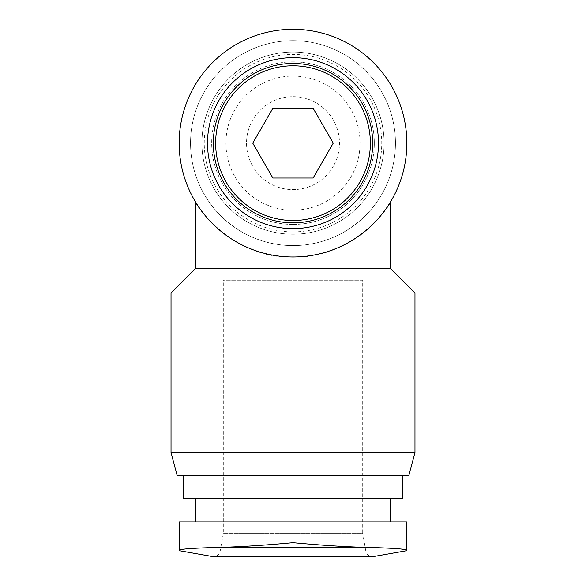 <?xml version="1.0" encoding="UTF-8"?>
<svg xmlns="http://www.w3.org/2000/svg" width="586" height="586" viewBox="0 0 586 586"><rect width="100%" height="100%" fill="white"/><g stroke="black" fill="none" stroke-linecap="round" stroke-linejoin="round"><path stroke-width="0.44" stroke-dasharray="2.93 2.2" d="M179.155 521.848L406.845 521.848L406.845 550.254C405.834 548.95 390.459 547.947 360.727 547.251C340.495 546.511 317.92 544.987 293 542.673C268.095 544.98 245.519 546.511 225.273 547.251C195.541 547.947 180.173 548.95 179.155 550.254L179.155 521.848M390.584 521.848L195.416 521.848L390.584 521.848M195.416 268.608L390.584 268.608M390.584 201.782C389.412 207.722 350.347 259.517 293 256.99C235.667 259.517 196.603 207.744 195.416 201.782C196.647 207.788 235.74 259.554 293 256.99C350.391 259.466 389.302 207.84 390.584 201.782M171.024 293L414.976 293M171.024 452.619L414.976 452.619M177.126 475.385L408.874 475.385M402.78 475.385L183.22 475.385L402.78 475.385M183.22 498.613L402.78 498.613M390.584 498.613L195.416 498.613L390.584 498.613M293 256.99A113.845 113.845 0 0 0 391.595 86.223A113.845 113.845 0 0 0 194.405 86.223A113.845 113.845 0 0 0 293 256.99M293 234.217A91.072 91.072 0 0 0 371.876 97.606A91.072 91.072 0 0 0 214.124 97.606A91.072 91.072 0 0 0 293 234.217A91.072 91.072 0 0 0 371.876 97.606A91.072 91.072 0 0 0 214.124 97.606A91.072 91.072 0 0 0 293 234.217A91.072 91.072 0 0 0 371.876 97.606A91.072 91.072 0 0 0 214.124 97.606A91.072 91.072 0 0 0 293 234.217A91.072 91.072 0 0 0 371.876 97.606A91.072 91.072 0 0 0 214.124 97.606A91.072 91.072 0 0 0 293 234.217M293 224.46A81.315 81.315 0 0 0 374.315 143.145A81.315 81.315 0 0 0 293 61.83A81.315 81.315 0 0 0 211.685 143.145A81.315 81.315 0 0 0 293 224.46M293 231.895A88.75 88.75 0 0 0 369.861 98.77A88.75 88.75 0 0 0 216.139 98.77A88.75 88.75 0 0 0 293 231.895M293 245.607A102.462 102.462 0 0 0 381.735 91.914A102.462 102.462 0 0 0 204.265 91.914A102.462 102.462 0 0 0 293 245.607A102.462 102.462 0 0 0 381.735 91.914A102.462 102.462 0 0 0 204.265 91.914A102.462 102.462 0 0 0 293 245.607M293 222.834A79.689 79.689 0 0 0 362.016 103.297A79.689 79.689 0 0 0 223.984 103.297A79.689 79.689 0 0 0 293 222.834M293 61.83A81.315 81.315 0 0 1 363.423 183.806A81.315 81.315 0 0 1 222.577 183.806A81.315 81.315 0 0 1 293 61.83M293 76.077A67.06 67.06 0 0 1 351.08 176.679A67.06 67.06 0 0 1 234.92 176.679A67.06 67.06 0 0 1 293 76.077M293 96.675A46.47 46.47 0 0 1 333.244 166.38A46.47 46.47 0 0 1 252.756 166.38A46.47 46.47 0 0 1 293 96.675A46.47 46.47 0 0 1 333.244 166.38A46.47 46.47 0 0 1 252.756 166.38A46.47 46.47 0 0 1 293 96.675M272.878 108.293L313.122 108.293L333.244 143.145L313.122 177.998L272.878 177.998L252.756 143.145L272.878 108.293M362.697 280.225L223.303 280.225L362.697 280.225L362.697 533.465L223.303 533.465L362.697 533.465L365.781 550.943L220.219 550.943L365.781 550.943C366.682 554.517 368.968 556.436 372.645 556.7L213.355 556.7C217.032 556.436 219.318 554.517 220.219 550.943L223.303 533.465L223.303 280.225M225.273 547.251L360.727 547.251"/><path stroke-width="0.88" d="M406.845 521.848L179.155 521.848L179.155 550.254C180.166 548.95 195.541 547.947 225.273 547.251C245.505 546.511 268.08 544.987 293 542.673C317.905 544.98 340.481 546.511 360.727 547.251C390.459 547.947 405.827 548.95 406.845 550.254L406.845 521.848M252.756 143.145L272.878 108.293L313.122 108.293L333.244 143.145L313.122 177.998L272.878 177.998L252.756 143.145M293 220.512A77.367 77.367 0 0 0 360.002 104.462A77.367 77.367 0 0 0 225.998 104.462A77.367 77.367 0 0 0 293 220.512M390.584 201.782L390.584 268.608L195.416 268.608L171.024 293L171.024 452.619L414.976 452.619L414.976 293L171.024 293M390.584 268.608L414.976 293M414.976 452.619L408.874 475.385L177.126 475.385L171.024 452.619M402.78 475.385L402.78 498.613L183.22 498.613L183.22 475.385M390.584 498.613L390.584 521.848M293 256.99A113.845 113.845 0 0 0 391.595 86.223A113.845 113.845 0 0 0 194.405 86.223A113.845 113.845 0 0 0 293 256.99M293 228.643A85.497 85.497 0 0 0 367.041 100.396A85.497 85.497 0 0 0 218.959 100.396A85.497 85.497 0 0 0 293 228.643M293 222.834A79.689 79.689 0 0 0 362.016 103.297A79.689 79.689 0 0 0 223.984 103.297A79.689 79.689 0 0 0 293 222.834M406.845 550.672L372.645 556.7L213.355 556.7L179.155 550.672M360.727 547.251L225.273 547.251M195.416 201.782L195.416 268.608M195.416 498.613L195.416 521.848"/></g></svg>
